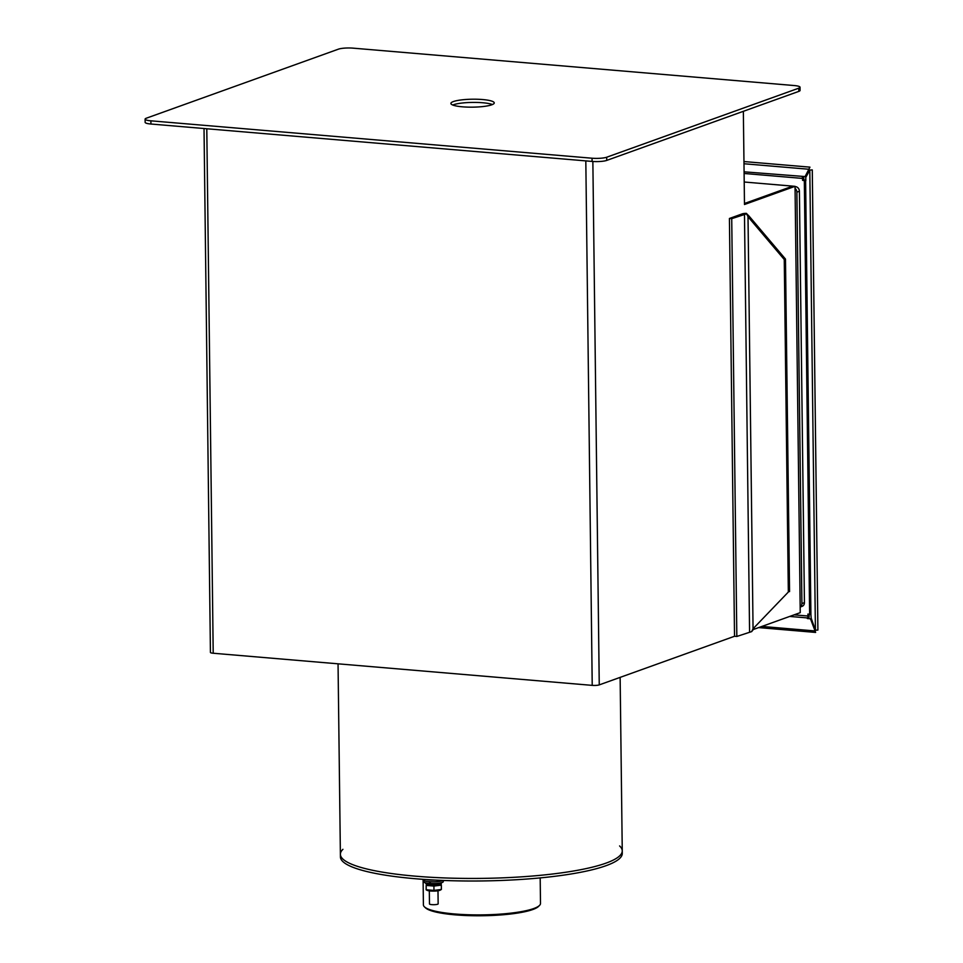 <?xml version="1.0" encoding="UTF-8"?>
<svg xmlns="http://www.w3.org/2000/svg" width="963" height="963" viewBox="0 0 963 963"><rect width="100%" height="100%" fill="white"/><g stroke="black" fill="none" stroke-linecap="round" stroke-linejoin="round"><path stroke-width="1.44" d="M342.924 849.318A140.947 25.82 -0.7 0 0 340.384 854.289A140.947 25.82 -0.7 0 0 481.632 878.388A140.947 25.82 -0.7 0 0 622.254 850.847A140.947 25.82 -0.7 0 0 619.594 845.947M340.384 854.289L340.408 856.853A140.947 25.82 -0.7 0 0 481.669 880.952A140.947 25.82 -0.7 0 0 622.279 853.411L622.254 850.847A140.947 25.82 -0.7 0 1 481.632 878.388A140.947 25.82 -0.7 0 1 340.384 854.289L338.049 663.82M539.485 905.449L538.437 906.496A57.467 10.533 179.3 0 1 455.162 914.85A57.467 10.533 179.3 0 1 425.538 907.868L424.454 906.857A58.55 10.725 -0.7 0 0 454.644 913.971A58.55 10.725 -0.7 0 0 539.485 905.449A58.55 10.725 -0.7 0 0 540.496 903.438L540.183 877.895M423.094 879.327L423.407 904.871A58.55 10.725 -0.7 0 0 424.454 906.857M204.024 128.524L210.428 652.433A5.2 0.951 -0.7 0 0 213.208 653.239L592.221 685.367A5.2 0.951 -0.7 0 0 599.251 684.886L734.528 636.266L736.827 636.459L751.658 631.608L753.054 628.755L788.336 592.04L784.267 259.516L748.01 216.735L753.054 628.755L788.336 592.04M752.946 629.646L800.241 612.649L795.041 186.328L744.483 204.505L743.352 111.311M744.206 182.019L792.742 186.136L744.471 203.482L792.742 186.136L795.041 186.328M789.552 591.607L785.483 259.083L749.226 216.302L748.01 216.735L746.349 213.341L749.226 216.302M785.483 259.083L784.267 259.516M746.349 213.341A5.2 0.951 179.3 0 0 742.16 213.894L729.424 218.481L731.724 218.673L736.827 636.459M729.424 218.481L734.528 636.266M746.554 213.822L731.724 218.673M754.258 628.321L751.658 631.608M437.984 890.775L438.153 903.848A4.334 0.794 179.3 0 1 431.785 904.63A4.334 0.794 179.3 0 1 429.474 903.956L429.317 890.871M150.878 120.82L150.926 124.022L592.089 161.423L592.04 158.221A10.846 1.986 -0.7 0 0 606.69 157.222L798.784 88.175A10.846 1.986 -0.7 0 0 800.036 87.236A10.846 1.986 -0.7 0 0 794.258 85.551L353.084 48.15A10.846 1.986 -0.7 0 0 338.446 49.149L146.352 118.196A10.846 1.986 -0.7 0 0 145.1 119.135A10.846 1.986 -0.7 0 0 150.878 120.82L592.04 158.221M606.69 157.222L606.726 160.412L798.833 91.377L798.784 88.175M482.68 99.55A21.68 3.972 -0.7 0 0 450.889 103.45A21.68 3.972 -0.7 0 0 472.616 107.158A21.68 3.972 -0.7 0 0 494.248 102.921A21.68 3.972 -0.7 0 0 482.68 99.55M492.43 104.546A21.68 3.972 -0.7 0 0 482.716 102.752A21.68 3.972 -0.7 0 0 452.742 105.027M606.726 160.412A10.846 1.986 179.3 0 1 592.089 161.423M150.926 124.022A10.846 1.986 179.3 0 1 145.136 122.337L145.1 119.135M800.036 87.236L800.072 90.426A10.846 1.986 179.3 0 1 798.833 91.377M789.72 616.428L807.584 617.945A2.6 1.204 94.8 0 0 807.921 616.007L807.897 614.069L810.906 614.49L805.61 180.767L802.6 180.358L803.804 179.925L803.78 177.986A5.2 2.395 94.8 0 0 803.648 176.458M805.814 180.093A5.2 0.951 -0.7 0 0 805.55 180.069L803.804 179.925M802.6 180.358L802.576 178.42A2.6 1.204 94.8 0 0 802.191 176.747L802.348 176.349M809.113 614.177L809.137 615.562A5.2 2.395 94.8 0 1 808.727 618.667M743.966 161.555L809.943 167.153L805.092 176.578L744.086 171.823M743.99 163.746L809.113 169.271M805.826 180.755L805.79 177.385L809.799 170.078L812.278 169.909L817.9 630.055L815.42 630.223L811.171 618.126L810.906 614.49M809.799 170.078L815.42 630.223M807.981 618.607L807.584 617.945L807.343 618.547L810.497 618.824L811.376 620.316L815.625 632.426L758.663 627.587M810.497 618.824L815.625 632.426M814.746 630.921L761.865 626.432M795.041 186.605L795.51 186.653A4.334 3.768 70.2 0 1 799.398 191.24L796.87 192.143L801.902 603.536L804.43 602.621A4.334 3.768 70.2 0 1 802.059 606.377L800.181 607.051M796.87 192.143A4.334 3.768 -109.8 0 0 795.065 188.411M800.181 606.967A4.334 3.768 -109.8 0 0 801.902 603.536M799.398 191.24L804.43 602.621M426.164 885.418L426.14 889.836L427.078 890.318A6.934 1.276 -0.7 0 0 433.651 891.1A6.934 1.276 -0.7 0 0 440.211 890.161L441.379 889.451L433.964 890.402L426.212 889.74L426.164 885.418L433.916 886.068L433.964 890.402M428.98 884.443A6.934 1.276 -0.7 0 0 429.691 884.54M433.916 886.068L441.331 885.129L441.379 889.451M441.331 885.129L440.994 883.528M429.354 882.987L428.559 884.6L429.907 884.106M441.355 882.71L441.367 883.336A7.8 1.432 -0.7 0 1 437.443 884.636A7.8 1.432 -0.7 0 1 429.594 884.72L430.461 883.083M425.742 882.902L425.754 883.528A7.8 1.432 -0.7 0 0 428.559 884.6M425.839 879.52A9.762 1.794 -0.7 0 0 435.083 880.062M442.149 880.76A9.762 1.794 -0.7 0 0 442.872 880.423A9.762 1.794 -0.7 0 1 442.149 880.76A9.762 1.794 -0.7 0 1 431.183 881.795A9.762 1.794 -0.7 0 1 423.756 880.146A9.762 1.794 -0.7 0 0 431.183 881.795A9.762 1.794 -0.7 0 0 442.149 880.76M423.756 879.375L423.78 881.855A9.762 1.794 -0.7 0 0 431.207 883.492A9.762 1.794 -0.7 0 0 442.173 882.469A9.762 1.794 -0.7 0 0 443.293 881.614L443.281 880.447M599.251 684.886L592.859 161.483M592.221 685.367L585.817 160.893M213.208 653.239L206.792 128.753M744.471 214.099L749.575 631.884M804.334 180.502L809.63 614.225M744.11 173.472L802.576 178.42M807.921 616.007L794.15 614.839M620.136 677.374L622.254 850.847"/></g></svg>

